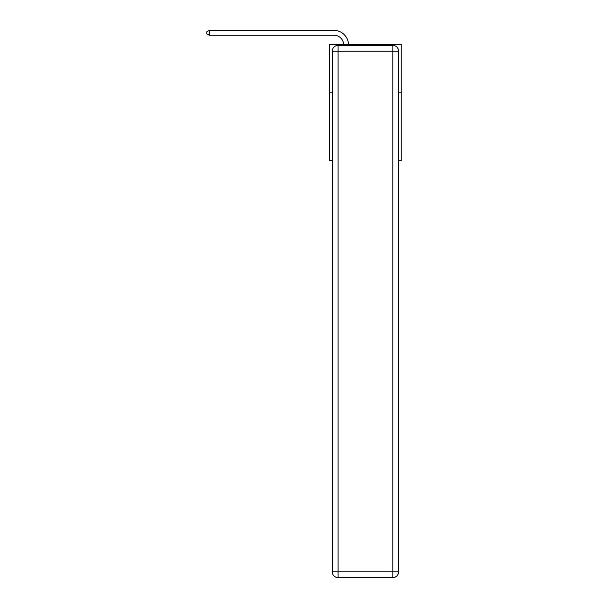 <?xml version="1.0" encoding="UTF-8"?>
<svg xmlns="http://www.w3.org/2000/svg" width="608" height="608" viewBox="0 0 608 608"><rect width="100%" height="100%" fill="white"/><g stroke="black" fill="none" stroke-linecap="round" stroke-linejoin="round"><path stroke-width="0.91" d="M332.257 92.849L329.642 92.849L329.642 44.468L401.242 44.468L401.242 160.58L398.628 160.58M329.642 92.849L329.642 160.58L332.257 160.58M401.242 92.849L398.628 92.849M333.997 35.241A9.675 9.675 178.8 0 1 343.657 44.468A9.675 9.675 0 0 0 333.997 35.241L209.274 35.241L206.758 33.79L206.758 31.852L209.274 30.4L333.997 30.4A14.516 14.516 -1.2 0 1 348.498 44.468M338.056 45.433L392.821 45.433A5.806 5.806 0 0 1 398.628 51.239L398.628 571.794A5.806 5.806 0 0 1 392.821 577.6L338.056 577.6L338.056 571.794L392.821 571.794L392.821 51.239L338.056 51.239L338.056 571.794L332.257 571.794L332.257 51.239L338.056 51.239L338.056 45.433A5.806 5.806 0 0 0 332.257 51.239A5.806 5.806 0 0 1 338.056 45.433M332.257 571.794A5.806 5.806 0 0 0 338.056 577.6A5.806 5.806 0 0 1 332.257 571.794M209.274 30.4L209.274 35.241M392.821 577.6A5.806 5.806 0 0 0 398.628 571.794L392.821 571.794L392.821 577.6M398.628 51.239A5.806 5.806 0 0 0 392.821 45.433L392.821 51.239L398.628 51.239"/></g></svg>
